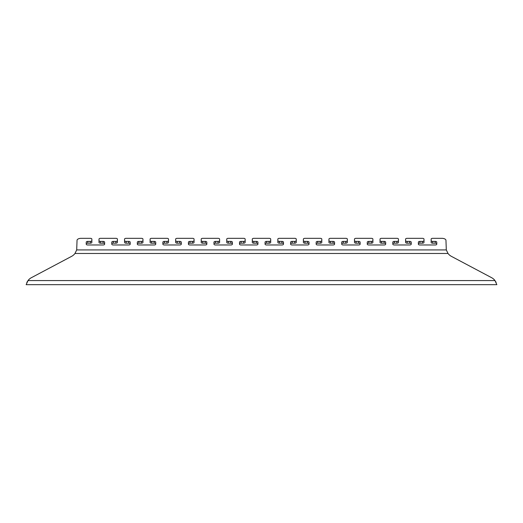 <?xml version="1.0" encoding="UTF-8"?>
<svg xmlns="http://www.w3.org/2000/svg" width="523" height="523" viewBox="0 0 523 523"><rect width="100%" height="100%" fill="white"/><g stroke="black" fill="none" stroke-linecap="round" stroke-linejoin="round"><path stroke-width="0.78" d="M130.181 243.934A1.53 0.765 0 0 0 128.645 243.169L126.089 243.169A1.53 0.765 180 0 1 124.559 242.397L124.559 239.096A1.53 0.765 0 0 1 126.089 238.331L141.419 238.331A1.53 0.765 0 0 1 142.956 239.096L142.956 242.397A1.53 0.765 180 0 1 141.419 243.169L138.863 243.169A1.53 0.765 0 0 0 137.333 243.934M155.73 243.934A1.53 0.765 0 0 0 154.193 243.169L151.637 243.169A1.53 0.765 180 0 1 150.108 242.397L150.108 239.096A1.53 0.765 0 0 1 151.637 238.331L166.968 238.331A1.53 0.765 0 0 1 168.504 239.096L168.504 242.397A1.53 0.765 180 0 1 166.968 243.169L164.412 243.169A1.53 0.765 0 0 0 162.882 243.934M181.278 243.934A1.53 0.765 0 0 0 179.742 243.169L177.192 243.169A1.53 0.765 180 0 1 175.656 242.397L175.656 239.096A1.53 0.765 0 0 1 177.192 238.331L192.516 238.331A1.53 0.765 0 0 1 194.053 239.096L194.053 242.397A1.53 0.765 180 0 1 192.516 243.169L189.967 243.169A1.53 0.765 0 0 0 188.43 243.934M206.827 243.934A1.53 0.765 0 0 0 205.291 243.169L202.741 243.169A1.53 0.765 180 0 1 201.205 242.397L201.205 239.096A1.53 0.765 0 0 1 202.741 238.331L218.065 238.331A1.53 0.765 0 0 1 219.601 239.096L219.601 242.397A1.53 0.765 180 0 1 218.065 243.169L215.515 243.169A1.53 0.765 0 0 0 213.979 243.934M232.375 243.934A1.53 0.765 0 0 0 230.839 243.169L228.29 243.169A1.53 0.765 180 0 1 226.753 242.397L226.753 239.096A1.53 0.765 0 0 1 228.29 238.331L243.613 238.331A1.53 0.765 0 0 1 245.15 239.096L245.15 242.397A1.53 0.765 180 0 1 243.613 243.169L241.064 243.169A1.53 0.765 0 0 0 239.527 243.934M257.924 243.934A1.53 0.765 0 0 0 256.388 243.169L253.838 243.169A1.53 0.765 180 0 1 252.302 242.397L252.302 239.096A1.53 0.765 0 0 1 253.838 238.331L269.162 238.331A1.53 0.765 0 0 1 270.698 239.096L270.698 242.397A1.53 0.765 180 0 1 269.162 243.169L266.612 243.169A1.53 0.765 0 0 0 265.076 243.934M283.473 243.934A1.53 0.765 0 0 0 281.936 243.169L279.387 243.169A1.53 0.765 180 0 1 277.85 242.397L277.85 239.096A1.53 0.765 0 0 1 279.387 238.331L294.711 238.331A1.53 0.765 0 0 1 296.247 239.096L296.247 242.397A1.53 0.765 180 0 1 294.711 243.169L292.161 243.169A1.53 0.765 0 0 0 290.625 243.934M309.021 243.934A1.53 0.765 0 0 0 307.485 243.169L304.935 243.169A1.53 0.765 180 0 1 303.399 242.397L303.399 239.096A1.53 0.765 0 0 1 304.935 238.331L320.259 238.331A1.53 0.765 0 0 1 321.795 239.096L321.795 242.397A1.53 0.765 180 0 1 320.259 243.169L317.709 243.169A1.53 0.765 0 0 0 316.173 243.934M334.57 243.934A1.53 0.765 0 0 0 333.033 243.169L330.484 243.169A1.53 0.765 180 0 1 328.947 242.397L328.947 239.096A1.53 0.765 0 0 1 330.484 238.331L345.808 238.331A1.53 0.765 0 0 1 347.344 239.096L347.344 242.397A1.53 0.765 180 0 1 345.808 243.169L343.258 243.169A1.53 0.765 0 0 0 341.722 243.934M360.118 243.934A1.53 0.765 0 0 0 358.588 243.169L356.032 243.169A1.53 0.765 180 0 1 354.496 242.397L354.496 239.096A1.53 0.765 0 0 1 356.032 238.331L371.363 238.331A1.53 0.765 0 0 1 372.892 239.096L372.892 242.397A1.53 0.765 180 0 1 371.363 243.169L368.807 243.169A1.53 0.765 0 0 0 367.27 243.934M385.667 243.934A1.53 0.765 0 0 0 384.137 243.169L381.581 243.169A1.53 0.765 180 0 1 380.044 242.397L380.044 239.096A1.53 0.765 0 0 1 381.581 238.331L396.911 238.331A1.53 0.765 0 0 1 398.441 239.096L398.441 242.397A1.53 0.765 180 0 1 396.911 243.169L394.355 243.169A1.53 0.765 0 0 0 392.819 243.934M411.215 243.934A1.53 0.765 0 0 0 409.686 243.169L407.129 243.169A1.53 0.765 180 0 1 405.593 242.397L405.593 239.096A1.53 0.765 0 0 1 407.129 238.331L422.46 238.331A1.53 0.765 0 0 1 423.99 239.096L423.99 242.397A1.53 0.765 180 0 1 422.46 243.169L419.904 243.169A1.53 0.765 0 0 0 418.367 243.934M436.764 243.934A1.53 0.765 0 0 0 435.234 243.169L432.678 243.169A1.53 0.765 180 0 1 431.142 242.397L431.142 239.096A1.53 0.765 0 0 1 432.678 238.331L441.876 238.331A4.086 2.046 0 0 1 445.962 240.371L446.302 249.922L448.015 253.465L74.985 253.465A10.218 10.218 0 0 1 71.612 256.348L31.367 277.7A10.218 10.218 0 0 0 27.994 280.583L26.15 284.669L496.85 284.669L495.006 280.583A10.218 10.218 0 0 0 491.633 277.7L451.388 256.348A10.218 10.218 0 0 1 448.015 253.465M104.633 243.934A1.53 0.765 0 0 0 103.096 243.169L100.54 243.169A1.53 0.765 180 0 1 99.01 242.397L99.01 239.096A1.53 0.765 0 0 1 100.54 238.331L115.871 238.331A1.53 0.765 0 0 1 117.407 239.096L117.407 242.397A1.53 0.765 180 0 1 115.871 243.169L113.314 243.169A1.53 0.765 0 0 0 111.785 243.934M91.858 240.868L91.858 239.096A1.53 0.765 0 0 0 90.322 238.331L81.124 238.331A4.086 2.046 0 0 0 77.038 240.371L76.698 249.922L74.985 253.465M431.142 240.632A1.53 0.765 0 0 0 432.678 241.397L432.678 243.169M435.234 243.169L435.234 241.397L432.678 241.397M435.234 241.397A1.53 0.765 180 0 1 436.764 242.162L436.764 244.208A1.53 0.765 180 0 1 435.234 244.973L419.904 244.973A1.53 0.765 180 0 1 418.367 244.208L418.367 242.162A1.53 0.765 180 0 1 419.904 241.397L419.904 243.169M422.46 243.169L422.46 241.397L419.904 241.397M422.46 241.397A1.53 0.765 0 0 0 423.99 240.632M405.593 240.632A1.53 0.765 0 0 0 407.129 241.397L407.129 243.169M409.686 243.169L409.686 241.397L407.129 241.397M409.686 241.397A1.53 0.765 180 0 1 411.215 242.162L411.215 244.208A1.53 0.765 180 0 1 409.686 244.973L394.355 244.973A1.53 0.765 180 0 1 392.819 244.208L392.819 242.162A1.53 0.765 180 0 1 394.355 241.397L394.355 243.169M396.911 243.169L396.911 241.397L394.355 241.397M396.911 241.397A1.53 0.765 0 0 0 398.441 240.632M380.044 240.632A1.53 0.765 0 0 0 381.581 241.397L381.581 243.169M384.137 243.169L384.137 241.397L381.581 241.397M384.137 241.397A1.53 0.765 180 0 1 385.667 242.162L385.667 244.208A1.53 0.765 180 0 1 384.137 244.973L368.807 244.973A1.53 0.765 180 0 1 367.27 244.208L367.27 242.162A1.53 0.765 180 0 1 368.807 241.397L368.807 243.169M371.363 243.169L371.363 241.397L368.807 241.397M371.363 241.397A1.53 0.765 0 0 0 372.892 240.632M354.496 240.632A1.53 0.765 0 0 0 356.032 241.397L356.032 243.169M358.588 243.169L358.588 241.397L356.032 241.397M358.588 241.397A1.53 0.765 180 0 1 360.118 242.162L360.118 244.208A1.53 0.765 180 0 1 358.588 244.973L343.258 244.973A1.53 0.765 180 0 1 341.722 244.208L341.722 242.162A1.53 0.765 180 0 1 343.258 241.397L343.258 243.169M345.808 243.169L345.808 241.397L343.258 241.397M345.808 241.397A1.53 0.765 0 0 0 347.344 240.632M328.947 240.632A1.53 0.765 0 0 0 330.484 241.397L330.484 243.169M333.033 243.169L333.033 241.397L330.484 241.397M333.033 241.397A1.53 0.765 180 0 1 334.57 242.162L334.57 244.208A1.53 0.765 180 0 1 333.033 244.973L317.709 244.973A1.53 0.765 180 0 1 316.173 244.208L316.173 242.162A1.53 0.765 180 0 1 317.709 241.397L317.709 243.169M320.259 243.169L320.259 241.397L317.709 241.397M320.259 241.397A1.53 0.765 0 0 0 321.795 240.632M303.399 240.632A1.53 0.765 0 0 0 304.935 241.397L304.935 243.169M307.485 243.169L307.485 241.397L304.935 241.397M307.485 241.397A1.53 0.765 180 0 1 309.021 242.162L309.021 244.208A1.53 0.765 180 0 1 307.485 244.973L292.161 244.973A1.53 0.765 180 0 1 290.625 244.208L290.625 242.162A1.53 0.765 180 0 1 292.161 241.397L292.161 243.169M294.711 243.169L294.711 241.397L292.161 241.397M294.711 241.397A1.53 0.765 0 0 0 296.247 240.632M277.85 240.632A1.53 0.765 0 0 0 279.387 241.397L279.387 243.169M281.936 243.169L281.936 241.397L279.387 241.397M281.936 241.397A1.53 0.765 180 0 1 283.473 242.162L283.473 244.208A1.53 0.765 180 0 1 281.936 244.973L266.612 244.973A1.53 0.765 180 0 1 265.076 244.208L265.076 242.162A1.53 0.765 180 0 1 266.612 241.397L266.612 243.169M269.162 243.169L269.162 241.397L266.612 241.397M269.162 241.397A1.53 0.765 0 0 0 270.698 240.632M252.302 240.632A1.53 0.765 0 0 0 253.838 241.397L253.838 243.169M256.388 243.169L256.388 241.397L253.838 241.397M256.388 241.397A1.53 0.765 180 0 1 257.924 242.162L257.924 244.208A1.53 0.765 180 0 1 256.388 244.973L241.064 244.973A1.53 0.765 180 0 1 239.527 244.208L239.527 242.162A1.53 0.765 180 0 1 241.064 241.397L241.064 243.169M243.613 243.169L243.613 241.397L241.064 241.397M243.613 241.397A1.53 0.765 0 0 0 245.15 240.632M226.753 240.632A1.53 0.765 0 0 0 228.29 241.397L228.29 243.169M230.839 243.169L230.839 241.397L228.29 241.397M230.839 241.397A1.53 0.765 180 0 1 232.375 242.162L232.375 244.208A1.53 0.765 180 0 1 230.839 244.973L215.515 244.973A1.53 0.765 180 0 1 213.979 244.208L213.979 242.162A1.53 0.765 180 0 1 215.515 241.397L215.515 243.169M218.065 243.169L218.065 241.397L215.515 241.397M218.065 241.397A1.53 0.765 0 0 0 219.601 240.632M201.205 240.632A1.53 0.765 0 0 0 202.741 241.397L202.741 243.169M205.291 243.169L205.291 241.397L202.741 241.397M205.291 241.397A1.53 0.765 180 0 1 206.827 242.162L206.827 244.208A1.53 0.765 180 0 1 205.291 244.973L189.967 244.973A1.53 0.765 180 0 1 188.43 244.208L188.43 242.162A1.53 0.765 180 0 1 189.967 241.397L189.967 243.169M192.516 243.169L192.516 241.397L189.967 241.397M192.516 241.397A1.53 0.765 0 0 0 194.053 240.632M175.656 240.632A1.53 0.765 0 0 0 177.192 241.397L177.192 243.169M179.742 243.169L179.742 241.397L177.192 241.397M179.742 241.397A1.53 0.765 180 0 1 181.278 242.162L181.278 244.208A1.53 0.765 180 0 1 179.742 244.973L164.412 244.973A1.53 0.765 180 0 1 162.882 244.208L162.882 242.162A1.53 0.765 180 0 1 164.412 241.397L164.412 243.169M166.968 243.169L166.968 241.397L164.412 241.397M166.968 241.397A1.53 0.765 0 0 0 168.504 240.632M150.108 240.632A1.53 0.765 0 0 0 151.637 241.397L151.637 243.169M154.193 243.169L154.193 241.397L151.637 241.397M154.193 241.397A1.53 0.765 180 0 1 155.73 242.162L155.73 244.208A1.53 0.765 180 0 1 154.193 244.973L138.863 244.973A1.53 0.765 180 0 1 137.333 244.208L137.333 242.162A1.53 0.765 180 0 1 138.863 241.397L138.863 243.169M141.419 243.169L141.419 241.397L138.863 241.397M141.419 241.397A1.53 0.765 0 0 0 142.956 240.632M124.559 240.632A1.53 0.765 0 0 0 126.089 241.397L126.089 243.169M128.645 243.169L128.645 241.397L126.089 241.397M128.645 241.397A1.53 0.765 180 0 1 130.181 242.162L130.181 244.208A1.53 0.765 180 0 1 128.645 244.973L113.314 244.973A1.53 0.765 180 0 1 111.785 244.208L111.785 242.162A1.53 0.765 180 0 1 113.314 241.397L113.314 243.169M115.871 243.169L115.871 241.397L113.314 241.397M115.871 241.397A1.53 0.765 0 0 0 117.407 240.632M99.01 240.632A1.53 0.765 0 0 0 100.54 241.397L100.54 243.169M103.096 243.169L103.096 241.397L100.54 241.397M103.096 241.397A1.53 0.765 180 0 1 104.633 242.162L104.633 244.208A1.53 0.765 180 0 1 103.096 244.973L87.766 244.973A1.53 0.765 180 0 1 86.236 244.208L86.236 242.162A1.53 0.765 180 0 1 87.766 241.397L87.766 243.169A1.53 0.765 0 0 0 86.236 243.934M90.322 241.397A1.53 0.765 0 0 0 91.858 240.632L91.858 242.397A1.53 0.765 180 0 1 90.322 243.169L90.322 241.397L87.766 241.397M91.858 239.096L91.858 240.632M90.322 243.169L87.766 243.169M175.656 240.868L175.656 239.096M26.797 282.629L27.51 281.282M495.575 281.426L496.105 282.407M99.01 239.096L99.01 240.868M431.142 239.096L431.142 240.868M423.99 240.868L423.99 239.096M405.593 239.096L405.593 240.868M398.441 240.868L398.441 239.096M380.044 239.096L380.044 240.868M372.892 240.868L372.892 239.096M354.496 239.096L354.496 240.868M347.344 240.868L347.344 239.096M328.947 239.096L328.947 240.868M321.795 240.868L321.795 239.096M303.399 239.096L303.399 240.868M296.247 240.868L296.247 239.096M277.85 239.096L277.85 240.868M270.698 240.868L270.698 239.096M252.302 239.096L252.302 240.868M245.15 240.868L245.15 239.096M226.753 239.096L226.753 240.868M219.601 240.868L219.601 239.096M201.205 239.096L201.205 240.868M194.053 240.868L194.053 239.096M168.504 240.868L168.504 239.096M150.108 239.096L150.108 240.868M142.956 240.868L142.956 239.096M124.559 239.096L124.559 240.868M117.407 240.868L117.407 239.096M495.006 280.583L27.994 280.583M76.698 249.922L446.302 249.922"/></g></svg>
